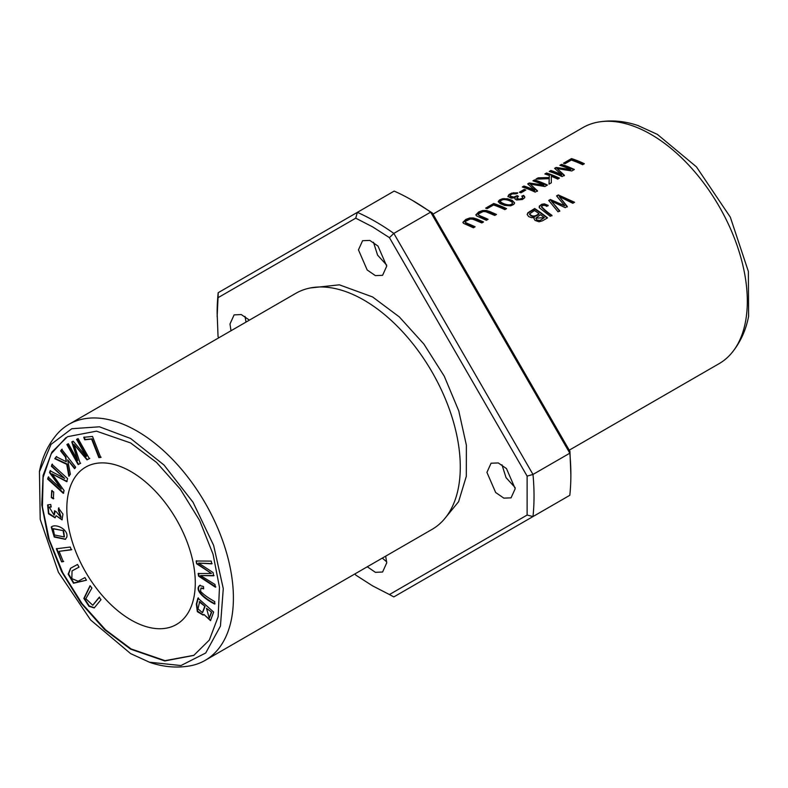 <?xml version="1.0" encoding="UTF-8"?>
<svg xmlns="http://www.w3.org/2000/svg" width="788" height="788" viewBox="0 0 788 788"><rect width="100%" height="100%" fill="white"/><g stroke="black" fill="none" stroke-linecap="round" stroke-linejoin="round"><path stroke-width="1.18" d="M355.024 573.851L355.733 575.073L372.586 585.868L389.439 594.546L527.123 515.047L532.984 516.564L569.813 495.297A224.088 129.38 -120 0 0 570.867 474.849A224.088 129.38 -120 0 0 569.813 453.189L569.951 451.396L432.267 212.927L412.419 200.408A224.088 129.38 -120 0 0 394.177 191.09L218.187 292.703A224.088 129.38 -120 0 0 217.133 313.151L218.049 336.604L218.759 337.825M570.867 474.849L569.951 451.396M389.439 594.536L393.823 596.91L532.984 516.564A224.088 129.38 -120 0 0 532.984 474.445L569.813 453.189L430.652 212.149A224.088 129.38 -120 0 0 412.419 200.408M527.123 515.047L527.123 476.119L389.439 237.651L372.586 226.855L355.733 218.178L218.049 297.677L217.133 316.609M218.049 297.677L218.187 292.703M527.123 476.119L532.984 474.445L393.823 233.406A224.088 129.38 -120 0 0 357.348 212.356L355.733 218.187M432.976 214.149L582.825 127.636A136.265 78.672 60 0 1 597.215 122.268A136.265 78.672 60 0 1 650.957 134.384A136.265 78.672 60 0 1 735.992 242.418A136.265 78.672 60 0 1 730.939 353.881A136.265 78.672 60 0 1 719.089 363.662L569.241 450.175M534.579 179.91L532.944 180.856A136.265 78.672 60 0 1 543.878 185.091L529.221 183.003L527.694 183.89L534.717 190.194A136.265 78.672 -120 0 0 523.961 186.047L522.316 186.992A136.265 78.672 60 0 1 535.17 192.124L537.455 190.794L530.216 184.116L544.872 186.52L547.424 185.042A136.265 78.672 -120 0 0 534.579 179.91L534.579 180.422A135.664 78.327 60 0 1 546.961 185.308M534.697 208.534L527.871 212.77L527.162 214.533L528.679 216.611L531.742 217.705L534.254 217.458L533.969 218.483L534.993 220.384L539.041 221.783L542.42 220.827L547.552 217.872A136.265 78.672 -120 0 0 534.697 208.534L534.697 209.037A135.664 78.327 60 0 1 547.187 218.089M510.732 205.835L513.815 204.397L514.554 202.802L512.2 200.428L507.738 198.812L502.478 198.753L499.415 200.034L498.243 201.57L499.976 203.511L504.655 205.392L510.732 205.835M561.499 164.367L559.864 165.322A136.265 78.672 60 0 1 570.798 169.558L556.141 167.46L554.614 168.346L561.637 174.66A136.265 78.672 -120 0 0 550.881 170.504L549.236 171.449A136.265 78.672 60 0 1 562.09 176.581L564.375 175.261L557.136 168.573L571.793 170.976L574.354 169.499A136.265 78.672 -120 0 0 561.499 164.367L561.499 164.879A135.664 78.327 60 0 1 573.881 169.775M571.497 158.595L563.469 163.234A136.265 78.672 60 0 1 564.986 163.727L571.32 160.072A136.265 78.672 60 0 1 582.647 164.702L584.351 163.727A136.265 78.672 -120 0 0 571.497 158.595L571.497 159.107A135.664 78.327 60 0 1 583.878 163.993M548.123 205.343L544.36 203.885L541.799 204.269L539.327 206.101L539.376 207.766L550.251 216.316L551.955 215.331C547.64 212.405 544.163 209.48 541.514 206.564C542.863 205.028 544.626 204.959 546.793 206.367L548.123 205.343M541.494 207.126L541.514 206.564M493.702 203.511L485.674 208.15A136.265 78.672 60 0 1 487.191 208.643L493.524 204.988A136.265 78.672 60 0 1 504.852 209.618L506.556 208.643A136.265 78.672 -120 0 0 493.702 203.511L493.702 204.023A135.664 78.327 60 0 1 506.083 208.909M524.247 189.425L519.4 192.223A136.265 78.672 60 0 1 520.986 192.824L525.832 190.026A136.265 78.672 -120 0 0 524.247 189.425L524.247 189.928A135.664 78.327 60 0 1 525.31 190.332M488.067 219.31A136.265 78.672 -120 0 0 480.66 216.099L478.365 214.828L478.346 213.932L483.192 211.519L485.723 211.696L494.775 215.439L496.479 214.454L489.831 211.548L486.275 210.465L482.64 210.524L478.769 211.942L475.873 214.799L476.523 215.873L486.373 220.295L488.067 219.31M546.567 172.996L544.872 173.971A136.265 78.672 60 0 1 549.325 175.517L549.266 177.527L538.194 177.832L535.948 179.122L549.216 178.679L549.029 184.116L551.334 182.786L551.344 176.305A136.265 78.672 60 0 1 557.717 179.103L559.411 178.118A136.265 78.672 -120 0 0 546.567 172.996L546.567 173.498A135.664 78.327 60 0 1 558.938 178.393M517.617 192.814L511.737 193.129L508.91 194.636L508.004 196.429L511.215 198.202L515.175 197.66L515.047 199.069L516.573 199.985L522.365 199.512L524.572 197.847L524.798 196.921L523.646 195.375L521.784 196.163L522.73 197.355L522.04 198.379L519.292 199.177L516.81 198.143L518.415 196.291L517.194 195.631L513.766 197.108L510.2 196.094L510.486 194.922L512.21 193.937L516.258 193.799L517.617 192.814M475.105 226.796A136.265 78.672 -120 0 0 467.698 223.585L465.403 222.314L465.383 221.418L470.229 219.005L472.761 219.182L481.813 222.925L483.517 221.94L476.868 219.034L473.312 217.951L469.678 218.01L465.816 219.428L462.911 222.285L463.561 223.349L473.411 227.771L475.105 226.796M558.298 194.912L556.564 195.917L564.76 205.806L550.359 199.502L548.714 200.447L558.042 211.814L559.746 210.829L551.354 201.147L565.242 207.658L567.291 206.476L559.263 196.576L572.817 203.284L574.56 202.28L558.298 194.912L574.097 202.546M196.163 560.997L196.596 563.735L211.401 573.457L198.152 573.536L198.566 576.126L215.4 587.178L214.976 584.479L200.585 575.565L213.597 575.801L213.085 572.571L198.606 563.075L211.696 563.853L211.263 561.105L196.163 560.997M56.342 548.763L61.622 561.854L63.257 561.647L59.1 551.334L71.363 549.817L70.25 547.039L56.342 548.763M199.788 585.405C194.045 589.729 204.023 598.762 214.641 604.032L214.76 601.618C208.081 597.836 203.353 594.398 200.585 591.315L200.91 588.094L203.659 588.872L203.501 586.528L199.531 585.523M92.521 436.454L83.735 437.291L84.7 439.763L91.625 439.103L98.855 457.601L100.706 457.424L92.521 436.454M50.708 504.458L47.625 504.99L48.482 513.786L55.052 517.785L56.115 515.687L62.025 519.863L62.951 514.131L58.499 508.102L58.391 510.378L60.942 517.42L56.342 511.767L54.569 510.732L54.086 515.125L49.22 507.137L51.22 507.009L50.708 504.458M78.071 438.561L76.574 439.359L86.168 456.439L73.176 441.172L71.777 441.91L77.805 460.517L68.369 443.723L66.872 444.521L78.14 464.585L80.238 463.472L74.023 444.471L87.005 459.867L89.349 458.626L78.071 438.561M197.936 598.122L196.32 604.11L197.335 611.685L203.156 615.113L203.895 614.443L210.494 620.649L213.647 612.069L197.936 598.122M99.16 597.314L92.728 605.253L85.823 598.703L91.91 588.035L90.068 585.681L83.843 598.447L88.995 606.336L94.245 607.912L101.002 599.678L99.16 597.314M51.988 464.339L51.407 466.309L64.715 478.444L50.097 470.781L49.555 472.613L61.326 489.033L48.235 477.104L47.664 479.074L63.286 493.327L64.094 490.579L52.047 473.864L66.714 481.675L67.61 478.592L51.988 464.339M131.054 619.989A90.847 52.451 60 0 1 71.708 539.928A90.847 52.451 60 0 1 85.636 467.136A90.847 52.451 60 0 1 176.473 519.587A90.847 52.451 60 0 1 176.473 624.48A90.847 52.451 60 0 1 131.054 619.989M193.976 655.291L165.047 660.669L131.054 648.918L105.513 629.77L82.09 603.687L62.754 572.768L49.22 539.563L42.414 506.861L43.113 477.469L51.19 453.799L65.857 437.724M66.803 537.12C68.723 529.694 55.899 523.065 51.23 527.034L54.273 537.042L65.365 539.347L66.803 537.12M84.937 577.574L78.189 581.229L71.856 578.638L72.043 570.916L79.036 567.124L77.529 564.474L70.556 568.256L68.152 574.186L73.511 583.238L86.444 580.224L84.937 577.574M61.74 449.416L60.617 450.903L65.453 457.06L66.29 461.719L56.243 456.735L54.776 458.695L66.744 464.339L68.852 476.248L70.368 474.238L67.64 459.847L74.545 468.663L75.658 467.176L61.74 449.416M51.712 490.678L51.319 497.533L53.328 498.843L53.712 491.988L51.712 490.678M130.631 649.164L104.715 629.691L81.046 603.135L61.602 571.595L48.196 537.889L41.784 504.881L43.094 475.4L51.929 452.056L67.492 436.7L96.481 431.154L130.631 442.954L156.536 462.418L180.206 488.984L199.65 520.523L213.055 554.22L219.468 587.227L218.158 616.718L209.322 640.053L193.759 655.419L164.771 660.955L130.631 649.164M130.631 438.492L164.042 465.058L193.05 502.271L213.637 545.394L223.28 588.626L220.443 626.096L205.717 652.996L180.944 665.555L149.444 662.206L130.631 653.616L90.679 620.048L58.42 572.295L40.208 519.39L39.449 471.677L51.053 444.343L71.806 428.721L99.436 426.8L130.631 438.492M389.439 237.651L393.823 233.406L430.652 212.149L432.267 212.927M39.4 471.628C42.188 457.158 48.078 444.659 57.061 434.119A136.265 78.672 60 0 1 68.911 424.338A136.265 78.672 60 0 1 137.043 431.085A136.265 78.672 60 0 1 226.067 551.167A136.265 78.672 60 0 1 205.175 660.364A136.265 78.672 60 0 1 190.785 665.732C177.172 668.244 163.392 667.091 149.464 662.275M515.165 487.654L506.054 477.656L501.946 464.762M246.014 322.095L244.999 316.412M386.691 265.132L377.58 255.125L373.473 242.241M386.691 561.834L382.279 558.111M68.911 424.338L295.786 293.353A136.265 78.672 60 0 1 353.152 294.574A136.265 78.672 60 0 1 363.928 300.1A136.265 78.672 60 0 1 459.68 479.084A136.265 78.672 60 0 1 432.06 529.378L205.175 660.364M515.194 488.698L511.057 497.849L503.827 498.134L495.652 492.49L486.925 472.376L491.072 463.226L498.292 462.94L506.467 468.584L515.194 488.698M231.012 330.753L229.978 324.026L234.115 314.875L241.286 314.57L249.412 320.125M386.721 266.167L382.584 275.317L375.354 275.613L367.178 269.969L358.451 249.855L362.598 240.704L369.818 240.409L377.994 246.063L386.721 266.167M385.687 556.151L386.721 562.868L382.584 572.019L375.413 572.334L367.277 566.779M443.969 519.519L458.577 501.729L466.309 476.326L466.378 445.2L458.764 410.883L444.274 376.211L423.865 344.031L399.299 316.894L372.586 296.948L339.352 284.823L310.285 287.965M637.866 125.499L657.369 134.384L696.425 166.839L730.328 217.173L748.373 271.476L748.6 316.362C745.812 330.832 739.922 343.341 730.939 353.881M51.407 466.309L52.412 464.093M52.047 473.864L67.138 481.429M63.72 493.081L48.088 478.828L48.669 476.858M61.326 489.033L49.989 472.367L50.521 470.525M64.715 478.444L51.831 466.063M500.341 201.511L500.37 202.102C501.542 203.777 510.851 207.677 512.495 203.442M500.37 202.102L500.37 201.6C501.572 197.581 511.412 200.447 512.495 202.94C510.92 207.165 501.552 203.294 500.37 201.6L500.301 201.758M498.282 201.866L504.103 199.019L506.428 199.088L513.402 201.679L514.544 203.265M512.495 202.94L512.515 203.501M92.945 605.115L99.593 597.068M94.462 607.775L89.28 605.962L84.286 598.25L90.187 585.829M63.158 530.954L64.192 536.963L54.411 534.944L53.19 528.787L63.582 530.708L53.426 528.679M65.571 539.219L54.539 536.658L51.663 526.788M64.389 536.825L63.582 530.708M560.426 165.5L561.499 164.879M557.136 168.573L564.375 175.754M549.807 171.636L550.881 171.006A135.664 78.327 60 0 1 561.637 175.153L561.637 174.66M550.881 170.504L550.881 171.006M554.979 168.642L556.141 167.972L570.798 169.558M556.141 167.46L556.141 167.972M564.031 163.411L571.497 159.107M86.434 580.214L73.836 582.903L68.595 573.999L70.772 568.128M79.027 567.114L72.26 570.788M60.617 450.903L62.163 449.17M74.978 468.417L67.64 459.847M69.285 476.001L67.177 464.093L55.199 458.449L56.677 456.488M66.29 461.719L65.877 456.804L61.05 450.647M539.14 207.136L540.588 205.373L543.425 204.387L548.123 205.835M541.514 207.067C544.144 209.982 547.621 212.908 551.955 215.833M51.319 497.533L52.136 490.431M53.761 498.587L51.752 497.287M486.235 208.327L493.702 204.023M206.486 608.287L211.667 612.256L206.486 608.287L209.234 618.087L211.233 612.503M199.226 601.845L205.057 606.386L199.659 601.589L197.975 608.819L202.417 612.64L204.634 606.642M203.373 614.975L197.66 611.252L196.744 603.864L198.359 597.865M203.895 614.443L210.701 620.511M202.624 612.493L205.057 606.386M209.431 617.94L211.667 612.256M519.932 192.42L524.247 189.928M89.773 458.38L87.438 459.621L74.023 444.471M80.662 463.226L78.573 464.339L67.295 444.274M77.805 460.517L72.21 441.664M86.168 456.439L86.601 456.193L76.997 439.113M478.237 214.641L480.66 216.602A135.664 78.327 60 0 1 487.605 219.586M475.903 215.045L479.291 212.189L484.886 210.829L496.007 214.73M51.151 506.684L49.457 507.029M54.293 514.978L55.16 511.077M58.391 510.378L58.933 507.856M61.149 517.273L58.814 510.122M56.115 515.687L62.232 519.725M55.249 517.647L48.777 513.323L48.048 504.744M545.434 174.158L546.567 173.498M549.049 184.106L549.216 178.679M536.923 179.063L538.194 178.334L549.266 178.029L549.325 175.517M538.194 177.832L538.194 178.334M549.266 177.527L549.266 178.029M508.004 196.439L508.881 195.168L512.131 193.513L517.617 193.316M517.194 195.631L517.952 196.537M510.141 195.966L511.176 197.315L513.323 197.64L517.194 196.133M516.839 198.212L517.253 199.137L519.804 199.65L522.208 198.753L522.69 197.611M522.217 196.478L523.646 195.877L524.778 197.296M523.646 195.375L523.646 195.877M515.175 197.66L514.899 198.734M101.14 457.178L99.278 457.355L92.058 438.857L85.124 439.517L84.158 437.044M465.275 222.118L465.688 223.093L467.698 224.088A135.664 78.327 60 0 1 474.642 227.062M462.94 222.521L466.329 219.665L471.923 218.315L483.044 222.216M556.86 196.242L558.298 195.404M559.263 196.576L567.291 206.978M551.354 201.147L559.746 211.332M549.009 200.773L550.359 199.994L564.76 205.806M550.359 199.502L550.359 199.994M203.629 588.37L201.147 588.006M215.065 603.785C204.447 598.516 194.469 589.483 200.211 585.159M540.45 214.681A136.265 78.672 60 0 1 544.331 217.646L539.859 220.551L536.697 219.951L535.84 218.168L540.45 214.681M538.933 213.578C535.16 216.769 532.048 216.867 529.595 213.873L534.52 210.514A136.265 78.672 60 0 1 538.933 213.578L538.933 214.08C535.052 217.291 531.939 217.389 529.595 214.375M527.152 214.523L527.95 213.184L534.697 209.037M534.254 217.458L533.988 218.729M529.566 214.464L529.595 213.873M544.331 217.646L535.84 218.168M61.622 561.854L56.766 548.517M71.797 549.561L59.1 551.334M63.69 561.401L62.045 561.608M196.596 563.735L196.596 560.741M198.606 563.075L212.13 563.607M200.585 575.565L214.021 575.555M215.833 586.932L199 575.88L198.586 573.29M211.401 573.457L197.03 563.489M533.506 181.043L534.579 180.422M530.216 184.116L537.455 191.297M522.877 187.17L523.961 186.549A135.664 78.327 60 0 1 534.717 190.696L534.717 190.194M523.961 186.047L523.961 186.549M528.058 184.185L529.221 183.515L543.878 185.594L543.878 185.091M529.221 183.003L529.221 183.515M504.103 198.517L504.103 199.019M544.36 203.885L544.36 204.378M480.66 216.099L480.66 216.602M513.737 192.646L513.737 193.159M467.698 223.585L467.698 224.088M529.802 211.371L529.802 211.864M638.526 125.725C624.598 120.909 610.828 119.756 597.215 122.268M478.188 214.907L478.188 214.405M510.102 196.222L510.102 195.719M516.79 198.468L516.79 197.965M522.73 197.847L522.73 197.355M507.984 196.695L507.984 196.192M465.225 222.383L465.225 221.881"/></g></svg>
